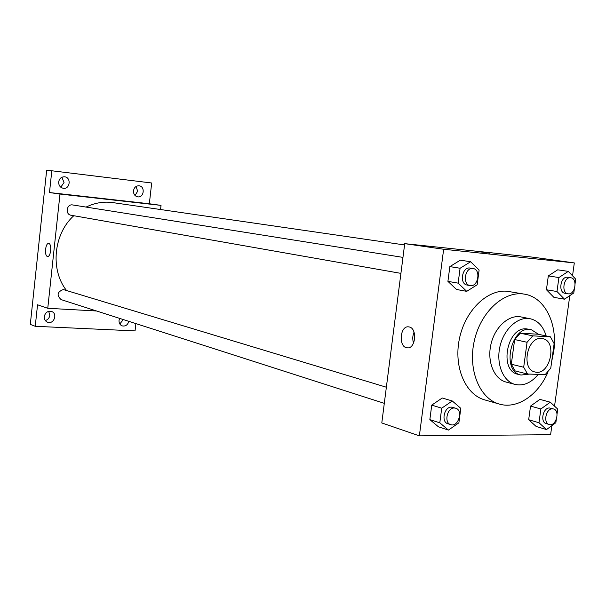 <?xml version="1.0" encoding="UTF-8"?>
<svg xmlns="http://www.w3.org/2000/svg" width="606" height="606" viewBox="0 0 606 606"><rect width="100%" height="100%" fill="white"/><g stroke="black" fill="none" stroke-linecap="round" stroke-linejoin="round"><path stroke-width="0.91" d="M541.34 338.459L542.643 338.633C557.982 341.148 549.869 376.409 534.977 371.97C520.834 369.455 527.023 336.769 541.34 338.459M527.068 342.276L523.682 367.244L527.553 374.038L545.218 374.576L550.763 368.183L554.134 343.647L550.399 336.83L532.757 335.86L527.068 342.276L514.653 339.542L511.312 364.221L523.682 367.244M550.399 336.83L537.878 334.194L520.296 333.209L532.757 335.86M527.553 374.038L515.191 370.948L511.312 364.221M514.653 339.542L520.296 333.209M538.658 334.36L531.386 329.747C511.396 324.316 500.617 371.198 520.971 375.046L529.462 374.099M520.971 375.046L517.918 374.273C498.594 370.743 507.07 326.445 526.629 328.884L531.386 329.747M546.15 335.936C543.279 326.331 537.969 320.597 530.205 318.741C518.062 316.173 503.912 328.906 499.98 346.374C495.89 363.797 503.056 381.439 515.1 384.431C523.523 386.219 531.242 382.863 538.257 374.364M530.205 318.741L521.054 316.93C508.942 314.37 494.844 326.982 490.951 344.299C486.891 361.57 494.064 379.068 506.078 382.06L515.1 384.431M551.68 361.509L553.725 351.48C557.891 323.922 544.885 297.319 524.599 294.183C504.419 290.342 480.937 311.439 474.384 340.489C467.59 369.478 479.497 398.71 499.329 404.066C517.191 409.482 538.37 395.029 548.066 371.864M499.329 404.066L484.709 399.884C465.431 394.65 453.515 367.009 459.371 338.959C464.999 310.87 487.004 289.312 507.01 291.228L524.599 294.183M557.043 414.087L557.732 409.111L550.293 402.195L539.923 399.384L530.538 406.088L528.674 419.723L536.204 426.495L546.521 429.563L555.853 422.723L556.308 419.42M452.281 400.975L442.251 397.998L431.745 405.119L429.851 419.617L438.464 426.821L448.44 430.086L458.886 422.814L460.802 408.338L452.281 400.975L441.721 408.186L439.804 422.829L448.44 430.086M572.534 275.806L574.314 262.921L443.653 249.255L419.367 435.85L550.604 434.707L551.854 425.654M554.543 406.149L569.799 295.622M575.086 283.547L575.7 279.124L568.307 271.382L557.679 269.814L548.316 275.912L546.43 289.751L553.907 297.349L564.481 299.182L573.791 292.948L574.344 288.964M470.635 261.747L460.333 260.179L449.849 266.61L447.917 281.351L456.492 289.479L466.734 291.35L477.164 284.759L479.111 270.041L470.635 261.747L460.09 268.253L458.136 283.146L466.734 291.35M419.367 435.85L381.795 422.95L404.717 243.65L533.545 257.247L574.314 262.921M404.717 243.65L443.653 249.255M409.194 326.952C417.678 328.346 415.58 349.389 407.118 347.821C398.24 347.253 399.884 325.346 408.694 326.869L409.194 326.952M477.914 251.596L489.762 253.119L477.914 251.596M413.557 343.102C412.36 339.39 412.527 335.747 414.049 332.179M86.105 207.078C94.347 203.048 102.823 201.495 111.519 202.412L404.55 244.953M66.433 290.372C50.101 269.647 53.51 234.045 73.773 215.721M402.96 257.383L72.644 204.942C66.652 203.722 64.925 214.426 70.993 215.228L400.914 273.374M384.302 403.338L61.115 299.606C56.487 295.236 57.214 291.88 63.297 289.547L386.363 387.226M160.567 209.509L161.029 205.381L59.986 194.064L47.76 308.287L96.596 310.992M161.029 205.381L149.341 203.752L151.682 182.989L46.67 170.15L30.3 324.399L35.246 326.293L135.047 330.906L135.873 323.596M51.813 170.695L49.487 192.549L59.986 194.064M47.76 308.287L37.542 304.78L35.246 326.293M48.798 243.521C52.093 243.945 50.828 257.171 47.563 256.444C44.162 256.346 45.336 242.801 48.677 243.506L48.798 243.521M149.341 203.752L49.487 192.549M105.353 198.957L111.731 199.745L105.353 198.957M128.813 321.331C127.722 324.967 125.518 326.49 122.207 325.899C119.958 324.967 118.905 323.134 119.041 320.415L119.632 318.385M44.283 316.582C45.291 312.484 47.707 310.772 51.525 311.454C58.047 313.431 53.836 324.808 47.548 322.218C45.238 321.195 44.147 319.317 44.283 316.582M133.487 190.754C134.161 187.436 136.002 185.784 139.009 185.792C145.402 186.269 144.046 197.95 137.729 196.852C134.82 196.147 133.411 194.109 133.487 190.754M58.684 181.929C59.373 178.49 61.335 176.778 64.577 176.8C71.478 177.323 70.114 189.473 63.289 188.292C60.161 187.534 58.623 185.413 58.684 181.929M45.314 320.544C47.851 319.794 49.344 318.059 49.798 315.325L48.722 311.332M60.774 187.201L64.039 182.527L61.888 177.247M135.032 195.48L137.653 191.216L136.07 186.474M119.806 323.983L123.306 319.567M470.104 285.57L467.135 285.047C459.257 284.116 461.969 266.822 469.809 268.011L473.081 268.519C481.278 269.42 478.126 287.388 470.104 285.57C462.219 284.638 464.938 267.291 472.786 268.481L473.081 268.519M460.333 260.179L449.849 266.61L460.09 268.253M449.849 266.61L447.917 281.351L458.136 283.146M447.917 281.351L456.492 289.479M450.712 424.654L447.826 423.723C440.857 421.973 444.228 406.618 451.462 407.134L455.667 408.209C463.514 410.171 458.303 427.495 450.712 424.654C443.743 422.897 447.122 407.497 454.364 408.012L455.667 408.209M442.251 397.998L431.745 405.119L441.721 408.186M431.745 405.119L429.851 419.617L439.804 422.829M429.851 419.617L438.464 426.821M568.307 271.382L558.906 277.548L556.99 291.524L564.481 299.182M568.034 293.789L564.966 293.274C557.975 292.524 560.542 276.185 567.496 277.26L570.791 277.76C578.026 278.487 575.109 295.364 568.034 293.789C561.027 293.039 563.61 276.654 570.572 277.73L570.791 277.76M557.679 269.814L548.316 275.912L558.906 277.548M548.316 275.912L546.43 289.751L556.99 291.524M546.43 289.751L553.907 297.349M550.293 402.195L540.87 408.974L538.984 422.738L546.521 429.563M549.218 424.503L546.233 423.632C539.931 422.246 542.999 407.505 549.498 407.982L553.483 408.952C560.467 410.489 555.975 426.859 549.218 424.503C542.908 423.117 545.991 408.338 552.49 408.815L553.483 408.952M539.923 399.384L530.538 406.088L540.87 408.974M530.538 406.088L528.674 419.723L538.984 422.738M528.674 419.723L536.204 426.495M407.785 347.852L407.118 347.821"/></g></svg>
